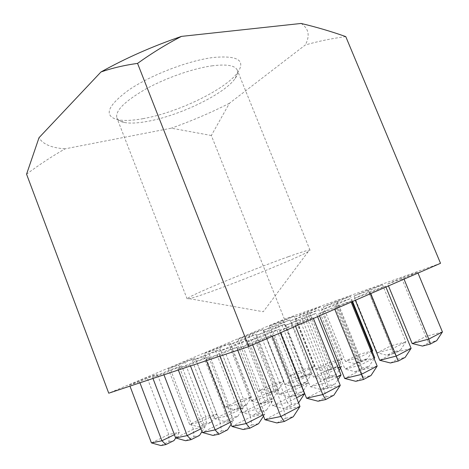 <?xml version="1.0" encoding="UTF-8"?>
<svg xmlns="http://www.w3.org/2000/svg" width="469" height="469" viewBox="0 0 469 469"><rect width="100%" height="100%" fill="white"/><g stroke="black" fill="none" stroke-linecap="round" stroke-linejoin="round"><path stroke-width="0.35" stroke-dasharray="2.35 1.76" d="M142.898 118.692C177.575 112.724 226.357 89.239 238.053 71.992C245.639 60.096 237.255 55.272 212.908 57.523C188.051 60.694 150.59 75.128 128.823 89.966C107.225 105.941 103.473 115.855 117.555 119.701C123.863 120.932 132.311 120.597 142.898 118.692M211.894 65.853C226.72 63.983 235.18 65.425 237.285 70.174C238.152 72.455 237.437 75.222 235.145 78.481C224.563 94.058 179.252 115.825 147.307 121.412C137.569 123.195 129.837 123.54 124.115 122.438C120.216 121.635 117.801 120.105 116.875 117.848C115.081 110.924 124.578 101.398 145.378 89.268C165.51 78.065 192.806 68.503 211.894 65.853M288.447 256.666C302.382 251.736 309.575 249.59 310.015 250.229L308.174 251.683C298.208 257.534 246.313 278.844 213.547 290.704C201.828 294.96 193.791 297.622 189.447 298.689L187.108 298.888C187.518 297.616 198.926 292.251 221.345 282.807C242.883 273.802 270.437 263.08 288.447 256.666M345.759 36.6C331.384 38.546 317.894 41.342 305.284 44.983L229.429 103.286L211.337 135.5L284.425 319.16L108.744 393.198M440.52 263.302L284.425 319.16M211.337 135.5L171.355 128.172L65.109 148.831C52.141 156.224 39.29 164.672 26.569 174.181M65.109 148.831C51.473 147.923 42.779 144.212 39.015 137.704M301.121 23.45C308.795 28.603 310.185 35.779 305.284 44.983M229.429 103.286C210.898 112.689 191.54 120.984 171.355 128.172M354.529 298.29L369.59 291.794L385.559 286.149L370.446 292.691L354.529 298.29L355.338 300.277M279.688 330.581L297.428 322.924L313.028 317.548L295.148 325.287L279.688 330.581L280.55 332.744M354.054 295.939L367.901 290.006L382.516 284.794L368.616 290.762L354.054 295.939L377.176 352.776L392.319 348.76L368.616 290.762M285.82 325.175L301.913 318.281L316.212 313.286L300.019 320.245L285.82 325.175L310.302 386.708L325.158 383.138L300.019 320.245M205.955 359.395L224.874 351.293L238.551 346.655L219.433 354.869L205.955 359.395L206.436 360.643M290.956 320.655L305.671 314.388L318.879 309.722L304.076 316.042L290.956 320.655L313.456 377.111L327.133 373.641L304.076 316.042M218.507 351.516L235.585 344.246L248.283 339.867L231.059 347.224L218.507 351.516L242.28 412.603L255.453 409.648L231.059 347.224M295.312 316.821L308.872 311.07L321.142 306.697L307.506 312.483L295.312 316.821L316.135 368.968L328.804 365.609L307.506 312.483M229.036 344.908L244.584 338.319L256.437 334.174L240.761 340.834L229.036 344.908L250.938 400.983L263.191 398.04L240.761 340.834M152.554 377.328L170.569 369.689L181.732 365.908L163.517 373.646L152.554 377.328L152.982 378.46M237.988 339.292L252.258 333.271L263.367 329.344L248.992 335.423L237.988 339.292L258.296 391.117L269.751 388.209L248.992 335.423M168.265 368.716L184.61 361.816L195.157 358.181L178.648 365.163L168.265 368.716L189.587 424.416L200.474 421.971L178.648 365.163M129.561 385.049L147.125 377.633L157.285 374.192L139.522 381.702L129.561 385.049L129.972 386.128M204.314 353.503L219.574 347.06L230.431 343.267L215.042 349.774L204.314 353.503L225.126 407.192L236.329 404.501L215.042 349.774M269.499 325.996L282.883 320.345L294.186 316.311L280.72 322.004L269.499 325.996L289.332 376.074L300.981 372.984L280.72 322.004M192.214 360.52L208.928 353.433L220.477 349.452L203.599 356.622L192.214 360.52L214.696 418.788L226.638 416.109L203.599 356.622M263.32 330.381L277.818 324.231L289.912 319.958L275.309 326.16L263.32 330.381L284.671 384.422L297.158 381.25L275.309 326.16M177.892 368.822L196.359 360.954L208.687 356.774L190.015 364.747L177.892 368.822L178.349 370.006M256.086 335.511L271.914 328.769L284.912 324.226L268.96 331.038L256.086 335.511L279.213 394.189L292.668 390.953L268.96 331.038M323.393 306.837L337.111 300.998L350.472 296.226L336.695 302.112L323.393 306.837L345.307 361.23L359.131 357.566L336.695 302.112M247.521 341.59L264.938 334.121L278.979 329.285L261.415 336.836L247.521 341.59L272.735 405.773L287.327 402.502L261.415 336.836M321.23 310.009L336.132 303.619L350.624 298.495L335.64 304.932L321.23 310.009L345.014 369.097L360.045 365.281L335.64 304.932M237.208 348.901L256.572 340.553L271.832 335.376L252.281 343.841L237.208 348.901L237.724 350.22M318.656 313.767L334.977 306.726L350.8 301.198L334.391 308.297L318.656 313.767L319.489 315.842M387.67 283.991L401.611 277.976L417.656 272.255L403.686 278.299L387.67 283.991L388.455 285.902M174.392 434.687L179.422 432.236L168.746 434.517L147.125 377.633M160.908 445.55L169.039 441.552L168.746 434.517L151.428 442.906M175.705 437.982L179.422 432.236L157.285 374.192M139.938 382.804L139.522 381.702M169.039 441.552L174.046 440.549M203.939 425.823L198.792 426.931L206.36 423.214L211.542 422.077L203.939 425.823L200.474 421.971L216.742 414.045L205.703 416.601L184.61 361.816M206.36 423.214L205.703 416.601L189.587 424.416L198.792 426.931M211.542 422.077L216.742 414.045L195.157 358.181M239.36 408.364L234.072 409.595L241.125 406.125L246.442 404.876L239.36 408.364L236.329 404.501L251.484 397.114L240.157 399.905L219.574 347.06M241.125 406.125L240.157 399.905L225.126 407.192L234.072 409.595M246.442 404.876L251.484 397.114L230.431 343.267M272.401 392.084L266.996 393.415L273.591 390.173L279.014 388.819L272.401 392.084L269.751 388.209L283.903 381.309L272.354 384.304L252.258 333.271M273.591 390.173L272.354 384.304L258.296 391.117L266.996 393.415M279.014 388.819L283.903 381.309L263.367 329.344M303.291 376.859L297.797 378.278L303.976 375.241L309.487 373.805L303.291 376.859L300.981 372.984L314.23 366.529L302.505 369.689L282.883 320.345M303.976 375.241L302.505 369.689L289.332 376.074L297.797 378.278M309.487 373.805L314.23 366.529L294.186 316.311M200.925 428.818L205.123 426.743L193.38 429.252L170.569 369.689M185.63 440.725L193.961 436.575L193.38 429.252L175.641 437.964M201.987 431.586L205.123 426.743L181.732 365.908M163.957 374.801L163.517 373.646M193.961 436.575L199.472 435.472M230.027 420.195L224.381 421.408L232.102 417.562L237.783 416.314L230.027 420.195L226.638 416.109L243.241 407.901L231.147 410.703L208.928 353.433M232.102 417.562L231.147 410.703L214.696 418.788L224.381 421.408M237.783 416.314L243.241 407.901L220.477 349.452M266.122 402.138L260.336 403.487L267.518 399.905L273.327 398.539L266.122 402.138L263.191 398.04L278.609 390.419L266.24 393.473L244.584 338.319M267.518 399.905L266.24 393.473L250.938 400.983L260.336 403.487M273.327 398.539L278.609 390.419L256.437 334.174M299.685 385.354L293.793 386.808L300.482 383.472L306.392 382.001L299.685 385.354L297.158 381.25L311.51 374.156L298.935 377.416L277.818 324.231M300.482 383.472L298.935 377.416L284.671 384.422L293.793 386.808M306.392 382.001L311.51 374.156L289.912 319.958M330.973 369.707L325.005 371.249L331.255 368.136L337.234 366.576L330.973 369.707L328.804 365.609L342.194 358.99L329.467 362.42L308.872 311.07M331.255 368.136L329.467 362.42L316.135 368.968L325.005 371.249M337.234 366.576L342.194 358.99L321.142 306.697M230.314 422.276L233.474 420.687L220.506 423.46L196.359 360.954M212.897 435.408L221.427 431.087L220.506 423.46L202.344 432.512M231.111 424.328L233.474 420.687L208.687 356.774M190.484 365.961L190.015 364.747M221.427 431.087L227.512 429.874M258.718 414.004L252.498 415.346L260.371 411.354L266.621 409.982L258.718 414.004L255.453 409.648L272.372 401.147L259.064 404.231L235.585 344.246M260.371 411.354L259.064 404.231L242.28 412.603L252.498 415.346M266.621 409.982L272.372 401.147L248.283 339.867M301.825 386.35L308.321 383.085L294.761 386.433L271.914 328.769M296.396 393.098L294.761 386.433L279.213 394.189L289.103 396.797L296.396 393.098L302.775 391.597L295.458 395.32L289.103 396.797M303.478 390.513L308.321 383.085L284.912 324.226M295.458 395.32L292.668 390.953L301.661 386.433M340.107 367.121L341.655 366.342L327.907 369.906L305.671 314.388M329.824 376.161L327.907 369.906L313.456 377.111L323.053 379.597L329.824 376.161L336.291 374.549L329.496 378.002L323.053 379.597M340.5 368.106L341.655 366.342L318.879 309.722M329.496 378.002L327.133 373.641L338.225 368.065M372.644 350.777L358.767 354.517L337.111 300.998M360.925 360.403L358.767 354.517L345.307 361.23L354.617 363.598L360.925 360.403L367.45 358.703L361.13 361.921L354.617 363.598M352.6 301.467L350.472 296.226M361.13 361.921L359.131 357.566L371.993 351.099M263.05 414.93L264.915 413.969L250.516 417.047L224.874 351.293M243.13 429.51L251.847 425.008L250.516 417.047L231.944 426.473M263.519 416.12L264.915 413.969L238.551 346.655M219.932 356.153L219.433 354.869M251.847 425.008L258.612 423.659M304.539 393.69L289.824 397.102L264.938 334.121M291.56 404.507L289.824 397.102L272.735 405.773L283.54 408.646L291.56 404.507L298.472 402.988L290.434 407.162L283.54 408.646M280.38 332.82L278.979 329.285M290.434 407.162L287.327 402.502L296.537 397.788M341.016 375.018L326.078 378.706L301.913 318.281M328.148 385.618L326.078 378.706L310.302 386.708L320.749 389.434L328.148 385.618L335.171 383.959L327.755 387.804L320.749 389.434M317.577 316.675L316.212 313.286M327.755 387.804L325.158 383.138L336.93 377.111M374.708 357.777L359.617 361.687L336.132 303.619M361.968 368.153L359.617 361.687L345.014 369.097L355.121 371.688L361.968 368.153L369.068 366.383L362.209 369.941L355.121 371.688M351.943 301.755L350.624 298.495M362.209 369.941L360.045 365.281L373.94 358.169M394.107 353.403L386.972 355.244L393.327 351.961L400.467 350.103L394.107 353.403L392.319 348.76L405.92 341.801L390.741 345.893L367.901 290.006M393.327 351.961L390.741 345.893L377.176 352.776L386.972 355.244M400.467 350.103L405.92 341.801L382.516 284.794M299.978 406.482L283.892 409.918L256.572 340.553M276.833 422.938L285.727 418.242L283.892 409.918L264.932 419.737M272.225 336.361L271.832 335.376M252.68 344.844L252.281 343.841M285.727 418.242L293.289 416.73M340.254 385.412L323.891 389.206L297.428 322.924M317.994 401.212L326.137 396.915L323.891 389.206L306.527 398.199M313.403 318.486L313.028 317.548M295.534 326.242L295.148 325.287M326.137 396.915L333.834 395.226M377.164 366.101L360.626 370.182L334.977 306.726M355.725 381.303L363.205 377.352L360.626 370.182L344.662 378.448M351.164 302.089L350.8 301.198M334.76 309.212L334.391 308.297M363.205 377.352L370.985 375.517M411.108 348.344L394.47 352.653L369.59 291.794M390.437 362.983L397.331 359.342L394.47 352.653L379.743 360.28M385.911 287.005L385.559 286.149M370.803 293.565L370.446 292.691M397.331 359.342L405.157 357.396M442.431 331.952L425.758 336.455L401.611 277.976M422.469 346.075L428.848 342.71L425.758 336.455L412.134 343.507M417.996 273.081L417.656 272.255M404.032 279.143L403.686 278.299M428.848 342.71L436.698 340.664M303.355 390.7L302.775 391.597M339.105 370.252L336.291 374.549M372.163 351.51L367.45 358.703M337.961 379.691L335.171 383.959M374.139 358.65L369.068 366.383M235.145 78.481L238.053 71.992M189.447 298.689L263.279 311.727L308.174 251.683M310.015 250.229L237.285 70.174M187.108 298.888L116.875 117.848M124.115 122.438L117.555 119.701"/><path stroke-width="0.7" d="M137.552 63.391C152.255 52.897 166.9 43.898 181.491 36.389L301.121 23.45C316.511 27.12 331.39 31.505 345.759 36.6L440.52 263.302L248.763 346.544L137.552 63.391C124.402 65.214 112.202 68.075 100.964 71.98L39.015 137.704L26.569 174.181L108.744 393.198L248.763 346.544M181.491 36.389C152.349 46.355 125.504 58.22 100.964 71.98M175.705 437.982L174.046 440.549L165.874 444.583L160.908 445.55L151.428 442.906L129.972 386.128M151.428 442.906L161.916 440.766L139.938 382.804M165.874 444.583L161.916 440.766L174.392 434.687M201.987 431.586L199.472 435.472L191.094 439.658L185.63 440.725L175.641 437.964L152.982 378.46M175.641 437.964L187.19 435.607L163.957 374.801M191.094 439.658L187.19 435.607L200.925 428.818M231.111 424.328L227.512 429.874L218.947 434.23L212.897 435.408L202.344 432.512L178.349 370.006M202.344 432.512L215.13 429.903L190.484 365.961M218.947 434.23L215.13 429.903L230.314 422.276M338.225 368.065L340.107 367.121M371.993 351.099L372.644 350.777L352.6 301.467M263.519 416.12L258.612 423.659L249.86 428.197L243.13 429.51L231.944 426.473L206.436 360.643M231.944 426.473L246.166 423.566L219.932 356.153M249.86 428.197L246.166 423.566L263.05 414.93M296.537 397.788L304.539 393.69L280.38 332.82M336.93 377.111L341.016 375.018L317.577 316.675M373.94 358.169L374.708 357.777L351.943 301.755M264.932 419.737L280.855 416.49L299.978 406.482L293.289 416.73L284.361 421.467L276.833 422.938L264.932 419.737L237.724 350.22M299.978 406.482L272.225 336.361M284.361 421.467L280.855 416.49L252.68 344.844M306.527 398.199L322.778 394.552L340.254 385.412L333.834 395.226L325.668 399.559L317.994 401.212L306.527 398.199L280.55 332.744M340.254 385.412L313.403 318.486M325.668 399.559L322.778 394.552L295.534 326.242M344.662 378.448L361.136 374.491L377.164 366.101L370.985 375.517L363.493 379.491L355.725 381.303L344.662 378.448L319.489 315.842M377.164 366.101L351.164 302.089M363.493 379.491L334.76 309.212M379.743 360.28L396.352 356.065L411.108 348.344L405.157 357.396L398.257 361.054L390.437 362.983L379.743 360.28L355.338 300.277M411.108 348.344L385.911 287.005M398.257 361.054L370.803 293.565M412.134 343.507L428.801 339.087L442.431 331.952L436.698 340.664L430.319 344.047L422.469 346.075L412.134 343.507L388.455 285.902M442.431 331.952L417.996 273.081M430.319 344.047L428.801 339.087L404.032 279.143M340.5 368.106L339.105 370.252M372.644 350.777L372.163 351.51M304.539 393.69L298.548 402.871M341.016 375.018L337.961 379.691M374.708 357.777L374.139 358.65"/></g></svg>
